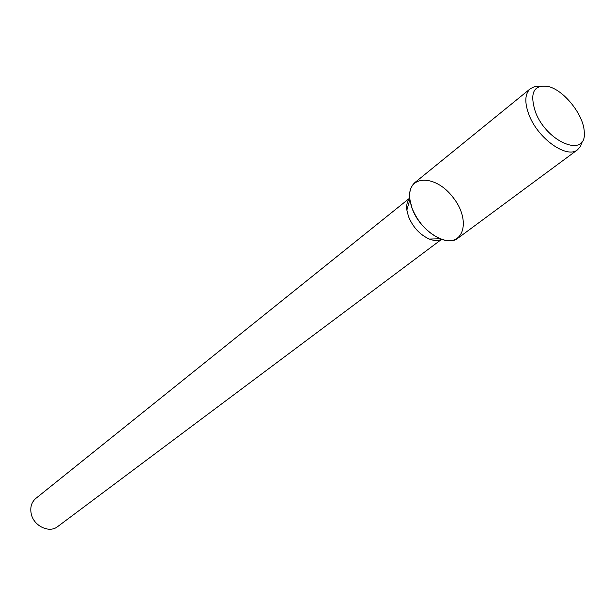 <?xml version="1.0" encoding="UTF-8"?>
<svg xmlns="http://www.w3.org/2000/svg" width="615" height="615" viewBox="0 0 615 615"><rect width="100%" height="100%" fill="white"/><g stroke="black" fill="none" stroke-linecap="round" stroke-linejoin="round"><path stroke-width="0.92" d="M409.705 198.092L35.831 498.419C31.45 502.247 29.927 507.421 31.257 513.948C33.764 526.094 49.354 533.459 57.679 526.594L441.655 239.289M409.721 198.214C407.222 201.013 406.269 204.972 406.861 210.084L408.475 216.495C412.903 227.212 419.853 234.73 429.332 239.058C434.136 240.911 438.203 240.972 441.539 239.243M539.547 86.354L534.42 86.7L530.307 88.737L414.91 182.532C409.037 187.883 408.083 196.446 412.058 208.224C418.077 222.722 427.479 232.9 440.255 238.766C463.725 248.483 471.521 220.439 453.071 197.446C435.405 173.853 406.3 174.429 409.867 199.575L412.058 208.224C419.553 230.318 446.813 247.76 458.014 238.12L577.593 149.729L580.591 146.247L582.197 141.365M530.307 88.737C524.741 93.88 524.372 102.743 529.192 115.32C538.286 138.936 567.03 159.047 577.593 149.729M535.565 112.337C547.342 143.049 586.848 158.309 584.25 132.156C584.081 115.774 564.801 90.905 548.972 86.669C533.705 84.055 529.231 92.611 535.565 112.337M429.332 239.058L440.255 238.766M406.861 210.084L409.867 199.575"/></g></svg>
